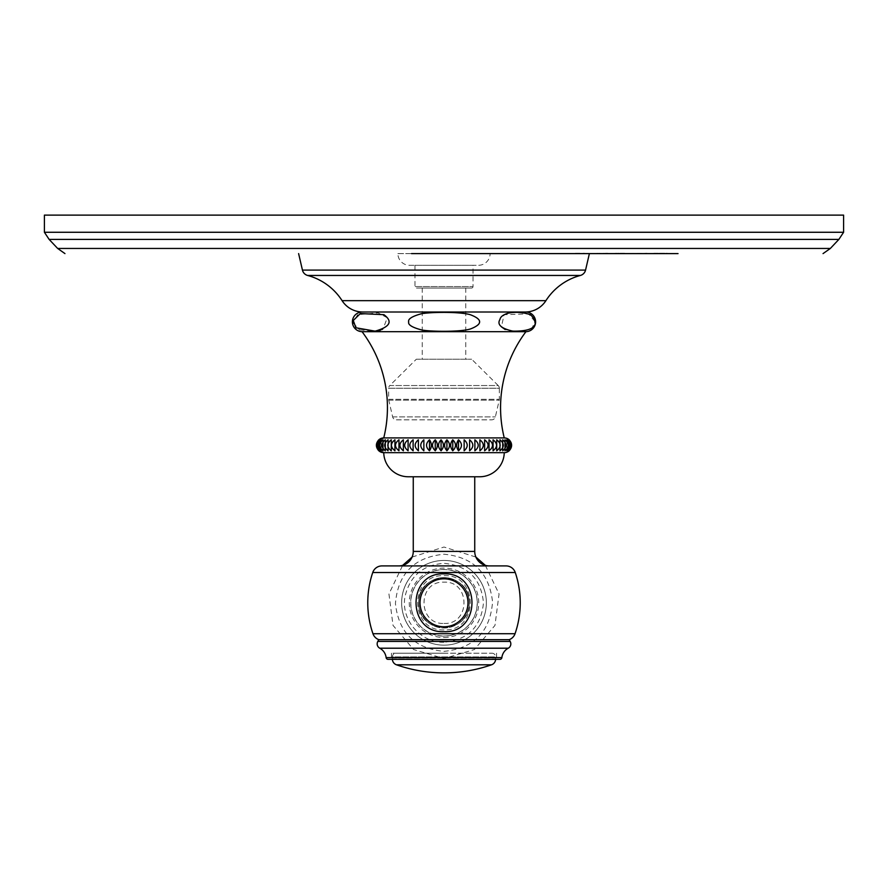 <?xml version="1.0" encoding="UTF-8"?>
<svg xmlns="http://www.w3.org/2000/svg" width="888" height="888" viewBox="0 0 888 888"><rect width="100%" height="100%" fill="white"/><g stroke="black" fill="none" stroke-linecap="round" stroke-linejoin="round"><path stroke-width="0.67" stroke-dasharray="4.44 3.33" d="M843.6 215.118L44.4 215.118M444 253.602L601.52 253.602L444 253.602M602.231 253.602L625.219 253.602M628.993 253.602L649.061 253.602M650.893 253.602L654.634 253.602M598.068 253.602L601.52 253.602M618.392 253.602L605.472 253.602L624.73 253.602L608.435 253.602L618.392 253.18M629.17 253.602L646.952 253.18L629.17 253.602M575.468 253.18L584.393 253.18M657.975 253.602L678.044 253.602M411.521 253.602L425.519 253.602M434.01 253.602L433.011 253.602M438.506 253.602L436.008 253.602M475.48 253.602L456.488 253.602M397.891 253.602L490.109 253.602L397.891 253.602A11.677 11.677 0 0 0 409.568 265.29L478.432 265.29A11.677 11.677 0 0 0 490.109 253.602M432.512 253.602L452.492 253.602M601.021 253.602L599.056 253.18L601.021 253.602M599.056 253.602L597.08 253.18L599.056 253.602M606.948 253.602L605.96 253.18L606.948 253.602M653.857 253.18L662.748 253.18L653.857 253.18M664.724 253.18L662.748 253.18L664.724 253.18M667.188 253.18L666.211 253.18L667.188 253.18M615.606 253.602L602.231 253.18M624.53 253.18L615.606 253.18M618.958 253.602L621.178 253.18M607.803 253.602L618.958 253.18M605.572 253.18L607.803 253.18M632.334 253.602L642.923 253.602M646.275 253.18L644.599 253.602M409.568 265.29L478.432 265.29M414.985 265.29L473.015 265.29L414.985 265.29L414.985 286.558L473.015 286.558L414.985 286.558A1.476 1.476 0 0 0 416.461 288.034L471.539 288.034A1.476 1.476 0 0 0 473.015 286.558L473.015 265.29M471.539 288.034L416.461 288.034M444 288.034L422.233 288.034L444 288.034M444 359.218L422.233 359.218L444 359.218M416.339 359.218L471.661 359.218L416.339 359.218L389.799 385.536L498.201 385.536L471.661 359.218M499.334 388.245A3.807 3.807 0 0 0 498.201 385.536L389.799 385.536A3.807 3.807 0 0 0 388.666 388.245L499.334 388.245L499.334 399.311A3.807 3.807 0 0 1 499.234 400.166L495.36 416.883A3.807 3.807 0 0 1 491.641 419.835L396.359 419.835A3.807 3.807 0 0 1 392.64 416.883L388.766 400.166A3.807 3.807 0 0 1 388.666 399.311L388.666 388.245L499.334 388.245M396.359 419.835L491.641 419.835M525.197 312.01L362.804 312.01L525.197 312.01M362.237 312.01L525.763 312.01M362.049 331.679L525.951 331.679M357.664 314.696L353.158 322.277M353.246 323.054L359.385 329.792M359.773 329.936L375.08 331.146M377.4 330.924L379.276 330.614M380.131 330.425L382.828 329.537L387.279 317.804L378.155 312.876L357.675 314.685M417.76 314.685C405.394 319.38 405.239 324.098 417.271 328.86C427.694 332.334 461.15 331.579 467.132 329.737C476.101 327.295 480.153 324.686 479.287 321.922C480.23 319.192 476.39 316.583 467.787 314.086C462.382 312.199 429.637 311.266 417.76 314.685M534.842 321.434L528.615 313.897L504.084 314.685L501.42 326.851M505.172 329.537L515.207 331.257M518.215 331.28L520.435 331.213M522.51 331.069L530.48 328.915M530.636 328.826L532.178 327.683L534.842 322.244M383.749 437.917L504.251 437.917M511.544 446.009L511 442.379M383.749 452.669L504.251 452.669M378.832 439.793C375.569 443.456 375.569 447.119 378.832 450.793L378.832 439.793M379.098 439.793C376.135 443.456 376.135 447.119 379.098 450.793C375.546 447.119 375.546 443.456 379.098 439.793L379.098 450.793L379.098 439.793M379.886 439.793C377.256 443.456 377.256 447.119 379.886 450.793C376.079 447.119 376.079 443.456 379.886 439.793L379.875 450.793L379.886 439.793M381.185 439.793C378.91 443.456 378.91 447.119 381.185 450.793C377.167 447.119 377.167 443.456 381.185 439.793L381.185 450.793L381.185 439.793M382.994 439.793L382.994 450.793C378.788 447.119 378.788 443.456 382.994 439.793L382.983 450.793L382.994 439.793M385.292 439.793L385.292 450.793C380.93 447.119 380.93 443.456 385.292 439.793L385.281 450.793L385.292 439.793M388.067 439.793L388.067 450.793C383.583 447.119 383.583 443.456 388.067 439.793L388.056 450.793L388.067 439.793M391.286 439.793L391.286 450.793C386.724 447.119 386.724 443.456 391.286 439.793L391.275 450.793L391.286 439.793M394.927 439.793L394.927 450.793C390.32 447.119 390.32 443.456 394.927 439.793L394.927 450.793L394.927 439.793M398.967 439.793L398.967 450.793C394.35 447.119 394.35 443.456 398.967 439.793L398.967 450.793M403.374 439.793L403.374 450.793C398.779 447.119 398.779 443.456 403.374 439.793L403.374 450.793M408.103 439.793L408.103 450.793C403.585 447.119 403.585 443.456 408.103 439.793L408.103 450.793M413.131 439.793L413.131 450.793C408.702 447.119 408.702 443.456 413.131 439.793L413.131 450.793M418.392 439.793L418.392 450.793C414.108 447.119 414.108 443.456 418.392 439.793L418.392 450.793M423.876 439.793L423.876 450.793C419.758 447.119 419.758 443.456 423.876 439.793L423.876 450.793M429.503 439.793C431.968 443.456 431.968 447.119 429.503 450.793C425.596 447.119 425.596 443.456 429.503 439.793L429.503 450.793M435.264 439.793C438.062 443.456 438.062 447.119 435.264 450.793C431.59 447.119 431.59 443.456 435.264 439.793L435.264 450.793M441.081 439.793C444.2 443.456 444.2 447.119 441.081 450.793C437.673 447.119 437.673 443.456 441.081 439.793L441.081 450.793M446.93 439.793C450.338 443.456 450.338 447.119 446.93 450.793C443.811 447.119 443.811 443.456 446.93 439.793L446.93 450.793M452.758 439.793C456.432 443.456 456.432 447.119 452.758 450.793C449.961 447.119 449.961 443.456 452.758 439.793L452.758 450.793M458.508 439.793C462.426 443.456 462.426 447.119 458.508 450.793C456.055 447.119 456.055 443.456 458.508 439.793L458.508 450.793M464.147 439.793C468.265 443.456 468.265 447.119 464.147 450.793L464.147 439.793L464.147 450.793M469.619 439.793C473.915 443.456 473.915 447.119 469.619 450.793L469.619 439.793L469.619 450.793M474.891 439.793C479.309 443.456 479.309 447.119 474.891 450.793L474.891 439.793L474.891 450.793M479.909 439.793C484.437 443.456 484.437 447.119 479.909 450.793L479.909 439.793L479.909 450.793M484.637 439.793C489.233 443.456 489.233 447.119 484.637 450.793L484.637 439.793L484.637 450.793M489.044 439.793C493.661 443.456 493.661 447.119 489.044 450.793L489.044 439.793L489.044 450.793M493.084 439.793C497.691 443.456 497.691 447.119 493.084 450.793L493.084 439.793M496.725 439.793C501.287 443.456 501.287 447.119 496.725 450.793L496.725 439.793M499.944 439.793C504.428 443.456 504.428 447.119 499.944 450.793L499.944 439.793M502.719 439.793C507.081 443.456 507.081 447.119 502.719 450.793L502.719 439.793M505.017 439.793C509.224 443.456 509.224 447.119 505.017 450.793L505.017 439.793M506.815 439.793C510.844 443.456 510.844 447.119 506.815 450.793C509.102 447.119 509.102 443.456 506.815 439.793L506.815 450.793L506.815 439.793M508.125 439.793C511.921 443.456 511.921 447.119 508.125 450.793C510.755 447.119 510.755 443.456 508.125 439.793L508.114 450.793L508.125 439.793M508.902 439.793C512.454 443.456 512.454 447.119 508.902 450.793C511.865 447.119 511.865 443.456 508.902 439.793L508.902 450.793L508.902 439.793M509.168 450.793L509.168 439.793M413.264 476.767L474.736 476.767L413.264 476.767M381.94 565.911L506.06 565.911M398.756 565.911L489.244 565.911M418.792 602.797C417.704 635.453 470.296 635.453 469.208 602.797C470.296 570.14 417.704 570.14 418.792 602.797C417.704 570.14 470.296 570.14 469.208 602.797C470.296 635.453 417.704 635.453 418.792 602.797A25.208 25.208 0 0 1 444 577.589A25.208 25.208 0 0 1 469.208 602.797A25.208 25.208 0 0 0 444 577.589A25.208 25.208 0 0 0 418.792 602.797A25.208 25.208 0 0 0 444 628.005A25.208 25.208 0 0 0 469.208 602.797A25.208 25.208 0 0 1 444 628.005A25.208 25.208 0 0 1 418.792 602.797M378.832 639.682L509.168 639.682M388.089 659.351L499.911 659.351M444 659.351L391.442 659.351L444 659.351M444 653.202L391.442 653.202L444 653.202M396.048 653.202L491.952 653.202L396.048 653.202A3.685 3.685 0 0 0 392.363 656.898L495.637 656.898A3.685 3.685 0 0 0 491.952 653.202M392.374 659.351A6.149 6.149 0 0 1 392.363 658.996L495.637 658.996L495.637 656.898L392.363 656.898L392.363 658.996L495.637 658.996A6.149 6.149 0 0 1 495.626 659.351M444 626.895A24.098 24.098 0 0 1 419.902 602.797A24.098 24.098 0 0 1 444 578.699A24.098 24.098 0 0 1 468.098 602.797A24.098 24.098 0 0 1 444 626.895A24.098 24.098 0 0 1 419.902 602.797A24.098 24.098 0 0 1 444 578.699A24.098 24.098 0 0 1 468.098 602.797A24.098 24.098 0 0 1 444 626.895A24.098 24.098 0 0 0 468.098 602.797A24.098 24.098 0 0 0 444 578.699A24.098 24.098 0 0 0 419.902 602.797A24.098 24.098 0 0 0 444 626.895A24.098 24.098 0 0 0 468.098 602.797A24.098 24.098 0 0 0 444 578.699A24.098 24.098 0 0 0 419.902 602.797A24.098 24.098 0 0 0 444 626.895A24.098 24.098 0 0 1 419.902 602.797A24.098 24.098 0 0 1 444 578.699A24.098 24.098 0 0 1 468.098 602.797A24.098 24.098 0 0 1 444 626.895M444 626.773A23.976 23.976 0 0 0 467.976 602.797A23.976 23.976 0 0 0 444 578.821A23.976 23.976 0 0 0 420.024 602.797A23.976 23.976 0 0 0 444 626.773M444 635.997A33.2 33.2 0 0 0 477.2 602.797A33.2 33.2 0 0 0 444 569.596A33.2 33.2 0 0 0 410.8 602.797A33.2 33.2 0 0 0 444 635.997M444 636.119A33.322 33.322 0 0 1 410.678 602.797A33.322 33.322 0 0 1 444 569.474A33.322 33.322 0 0 1 477.322 602.797A33.322 33.322 0 0 1 444 636.119M444 560.439A42.358 42.358 0 0 1 486.358 602.797A42.358 42.358 0 0 1 444 645.154A42.358 42.358 0 0 1 401.642 602.797A42.358 42.358 0 0 1 444 560.439A42.358 42.358 0 0 0 401.642 602.797A42.358 42.358 0 0 0 444 645.154A42.358 42.358 0 0 0 486.358 602.797A42.358 42.358 0 0 0 444 560.439A42.358 42.358 0 0 1 486.358 602.797A42.358 42.358 0 0 1 444 645.154A42.358 42.358 0 0 1 401.642 602.797A42.358 42.358 0 0 1 444 560.439M444 637.517A34.721 34.721 0 0 0 478.721 602.797A34.721 34.721 0 0 0 444 568.076A34.721 34.721 0 0 0 409.279 602.797A34.721 34.721 0 0 0 444 637.517M44.4 232.268L843.6 232.268M49.129 239.405L838.871 239.405M57.653 248.451L830.347 248.451M388.666 399.311L499.334 399.311L388.666 399.311M388.766 400.166L499.234 400.166L388.766 400.166M392.64 416.883L495.36 416.883L392.64 416.883M302.442 270.096L585.558 270.096M307.625 275.458L580.375 275.458M342.091 300.666L545.909 300.666M474.736 551.404L413.264 551.404M372.738 572.516L515.262 572.516M372.96 633.721L515.04 633.721M510.167 641.414L377.833 641.414M508.247 648.207L379.753 648.207M386.136 657.608L501.864 657.608M396.481 664.801L491.519 664.801M422.233 288.034L422.233 359.218M465.767 288.034L465.767 359.218M391.442 653.202L391.442 659.351M496.559 653.202L496.559 659.351M444 623.432C470.629 624.708 470.629 580.874 444 582.151C417.371 580.874 417.371 624.708 444 623.432M444 642.268C420.601 643.012 400.621 619.613 405.017 596.625C409.868 575.99 422.866 564.89 444 563.325C467.976 565.667 481.13 578.821 483.472 602.797C481.13 626.773 467.976 639.926 444 642.268M444 629.914C409.013 631.59 409.013 574.003 444 575.679C478.987 574.003 478.987 631.59 444 629.914M412.121 557.054L444 547.03L475.879 557.054M485.336 565.367L499.056 593.961L494.971 625.407L474.392 649.539L444 658.552L413.608 649.539L393.029 625.407L388.944 593.961L402.664 565.367M444 651.359C473.859 648.373 490.043 631.934 492.563 602.031C489.332 572.938 473.149 556.998 444 554.223C414.141 557.22 397.957 573.659 395.438 603.562C398.668 632.656 414.851 648.595 444 651.359"/><path stroke-width="1.33" d="M44.4 232.268L44.4 215.118L843.6 215.118L843.6 232.268L44.4 232.268L49.129 239.405L838.871 239.405L843.6 232.268M601.52 253.602L605.572 253.602M625.219 253.602L628.993 253.602M649.061 253.602L650.893 253.602M678.044 253.602L411.521 253.602M584.393 253.602L598.068 253.602M475.48 253.602L575.468 253.602M621.178 253.602L624.53 253.602M654.634 253.602L657.975 253.602M425.519 253.602L432.512 253.602M433.011 253.602L434.01 253.602M452.492 253.602L456.488 253.602M632.334 253.602L642.923 253.602M644.599 253.602L646.275 253.602M436.008 253.602L438.506 253.602M298.612 253.602L302.442 270.096A7.259 7.259 0 0 0 307.625 275.458A59.019 59.019 0 0 1 342.091 300.666A24.587 24.587 0 0 0 362.804 312.01M589.388 253.602L585.558 270.096L302.442 270.096M525.197 312.01A24.587 24.587 0 0 0 545.909 300.666A59.019 59.019 0 0 1 580.375 275.458A7.259 7.259 0 0 0 585.558 270.096M525.951 331.679L362.049 331.679A9.835 9.835 0 0 1 352.403 321.756A9.835 9.835 0 0 1 362.237 312.01L525.763 312.01A9.835 9.835 0 0 1 535.597 321.756A9.835 9.835 0 0 1 525.951 331.679A126.274 126.274 0 0 0 504.251 437.917A7.382 7.382 0 0 1 509.168 439.793C512.432 443.456 512.432 447.119 509.168 450.793L511.544 446.009M353.158 322.277L353.246 323.054M375.091 331.146L355.921 327.772L353.269 320.49L360.361 313.564L383.916 314.685C393.04 321.445 390.098 326.928 375.091 331.146L377.4 330.924M379.276 330.614L380.131 330.425M501.42 326.851L505.172 329.537M515.207 331.257L518.215 331.28M520.435 331.213L522.51 331.069M534.842 322.244L534.842 321.434M530.325 314.685C536.563 319.98 541.747 331.524 512.887 331.146C501.165 328.493 496.847 324.608 499.933 319.491C500.421 316.85 503.074 314.774 507.881 313.264C515.184 311.677 522.677 312.154 530.325 314.685M470.24 314.685C482.606 319.38 482.761 324.098 470.729 328.86C460.306 332.334 426.851 331.579 420.868 329.737C411.899 327.295 407.847 324.686 408.713 321.922C407.77 319.192 411.61 316.583 420.213 314.086C425.618 312.199 458.363 311.266 470.24 314.685M362.049 331.679A126.274 126.274 0 0 1 383.749 437.917L504.251 437.917M378.299 450.26L378.832 450.793C375.569 447.119 375.569 443.456 378.832 439.793L383.749 437.917A7.382 7.382 0 0 0 378.832 439.793L378.299 440.326M511 442.379L509.168 439.793M509.168 450.793A7.382 7.382 0 0 1 504.251 452.669A24.587 24.587 0 0 1 479.664 476.767L408.336 476.767L479.664 476.767M408.336 476.767A24.587 24.587 0 0 1 383.749 452.669L378.832 450.782A7.382 7.382 0 0 0 383.749 452.669L504.251 452.669M508.902 439.793C511.865 443.456 511.865 447.119 508.902 450.793C512.454 447.119 512.454 443.456 508.902 439.793M508.114 439.793C510.744 443.456 510.744 447.119 508.114 450.793C511.921 447.119 511.921 443.456 508.114 439.793M506.815 439.793C509.102 443.456 509.102 447.119 506.815 450.793C510.833 447.119 510.833 443.456 506.815 439.793M505.006 439.793L505.006 450.793C509.213 447.119 509.213 443.456 505.006 439.793M502.708 439.793L502.708 450.793C507.07 447.119 507.07 443.456 502.708 439.793M499.944 439.793L499.944 450.793C504.417 447.119 504.417 443.456 499.944 439.793M496.714 439.793L496.714 450.793C501.287 447.119 501.287 443.456 496.714 439.793M493.073 439.793L493.073 450.793C497.68 447.119 497.68 443.456 493.073 439.793M489.033 439.793L489.033 450.793C493.65 447.119 493.65 443.456 489.033 439.793L489.033 450.793M484.626 439.793L484.626 450.793C489.221 447.119 489.221 443.456 484.626 439.793L484.626 450.793M479.897 439.793L479.897 450.793C484.426 447.119 484.426 443.456 479.897 439.793L479.897 450.793M474.88 439.793L474.88 450.793C479.309 447.119 479.309 443.456 474.88 439.793L474.88 450.793M469.608 439.793L469.608 450.793C473.903 447.119 473.903 443.456 469.608 439.793L469.608 450.793M464.135 439.793L464.135 450.793C468.254 447.119 468.254 443.456 464.135 439.793L464.135 450.793M458.497 439.793C456.044 443.456 456.044 447.119 458.497 450.793C462.415 447.119 462.415 443.456 458.497 439.793L458.497 450.793M452.747 439.793C449.95 443.456 449.95 447.119 452.747 450.793C456.421 447.119 456.421 443.456 452.747 439.793L452.747 450.793M446.919 439.793C443.8 443.456 443.8 447.119 446.919 450.793C450.327 447.119 450.327 443.456 446.919 439.793L446.919 450.793M441.07 439.793C437.662 443.456 437.662 447.119 441.07 450.793C444.189 447.119 444.189 443.456 441.07 439.793L441.07 450.793M435.253 439.793C431.568 443.456 431.568 447.119 435.253 450.793C438.05 447.119 438.05 443.456 435.253 439.793L435.253 450.793M429.492 439.793C425.585 443.456 425.585 447.119 429.492 450.793C431.957 447.119 431.957 443.456 429.492 439.793L429.492 450.793M423.865 439.793C419.747 443.456 419.747 447.119 423.865 450.793L423.865 439.793L423.865 450.793M418.381 439.793C414.097 443.456 414.097 447.119 418.381 450.793L418.381 439.793L418.381 450.793M413.12 439.793C408.691 443.456 408.691 447.119 413.12 450.793L413.12 439.793L413.12 450.793M408.103 439.793C403.574 443.456 403.574 447.119 408.103 450.793L408.103 439.793L408.103 450.793M403.363 439.793C398.779 443.456 398.779 447.119 403.363 450.793L403.363 439.793L403.363 450.793M398.967 439.793C394.339 443.456 394.339 447.119 398.967 450.793L398.967 439.793L398.967 450.793M394.927 439.793C390.309 443.456 390.309 447.119 394.927 450.793L394.927 439.793M391.275 439.793C386.713 443.456 386.713 447.119 391.275 450.793L391.275 439.793M388.056 439.793C383.572 443.456 383.572 447.119 388.056 450.793L388.056 439.793M385.281 439.793C380.93 443.456 380.93 447.119 385.281 450.793L385.281 439.793M382.983 439.793C378.776 443.456 378.776 447.119 382.983 450.793L382.983 439.793M381.185 439.793C377.167 443.456 377.167 447.119 381.185 450.793C378.899 447.119 378.899 443.456 381.185 439.793M379.875 439.793C376.079 443.456 376.079 447.119 379.875 450.793C377.245 447.119 377.245 443.456 379.875 439.793M379.098 439.793C375.546 443.456 375.546 447.119 379.098 450.793C376.135 447.119 376.135 443.456 379.098 439.793M413.264 551.404L474.736 551.404A14.508 14.508 90 0 0 489.244 565.911L398.756 565.911A14.508 14.508 -90 0 0 413.264 551.404L413.264 476.767M474.736 551.404L474.736 476.767M378.832 639.682L509.168 639.682A9.713 9.713 0 0 0 515.04 633.721A94.672 94.672 0 0 0 515.262 572.516A9.713 9.713 90 0 0 506.06 565.911L381.94 565.911A9.713 9.713 -90 0 0 372.738 572.516A94.672 94.672 0 0 0 372.96 633.721A9.713 9.713 0 0 0 378.832 639.682L377.833 641.414A4.917 4.917 0 0 0 379.753 648.207A12.299 12.299 0 0 1 386.136 657.608A1.965 1.965 0 0 0 388.089 659.351L499.911 659.351A1.965 1.965 0 0 0 501.864 657.608L386.136 657.608M509.168 639.682L510.167 641.414A4.917 4.917 0 0 1 508.247 648.207A12.299 12.299 0 0 0 501.864 657.608M392.374 659.351A6.149 6.149 0 0 0 396.481 664.801A143.856 143.856 0 0 0 491.519 664.801A6.149 6.149 0 0 0 495.626 659.351M444 626.773A23.976 23.976 0 0 1 420.024 602.797A23.976 23.976 0 0 1 444 578.821A23.976 23.976 0 0 1 467.976 602.797A23.976 23.976 0 0 1 444 626.773M838.871 239.405L830.347 248.451L57.653 248.451L64.957 253.602M515.04 633.721L372.96 633.721M515.262 572.516L372.738 572.516M510.167 641.414L377.833 641.414M508.247 648.207L379.753 648.207M396.481 664.801L491.519 664.801M545.909 300.666L342.091 300.666M580.375 275.458L307.625 275.458M830.347 248.451L823.043 253.602M57.653 248.451L49.129 239.405M444 573.903C406.726 572.116 406.726 633.477 444 631.69C481.274 633.477 481.274 572.116 444 573.903M475.879 557.054L485.336 565.367M402.664 565.367L412.121 557.054"/></g></svg>
